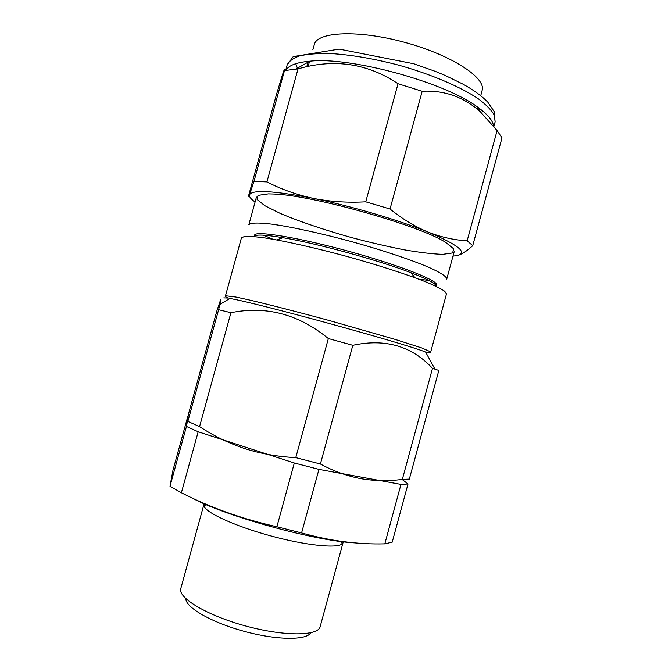 <?xml version="1.0" encoding="UTF-8"?>
<svg xmlns="http://www.w3.org/2000/svg" width="672" height="672" viewBox="0 0 672 672"><rect width="100%" height="100%" fill="white"/><g stroke="black" fill="none" stroke-linecap="round" stroke-linejoin="round"><path stroke-width="1.01" d="M310.741 632.806C306.499 640.475 276.612 640.265 243.995 631.294C211.352 622.415 185.522 607.379 185.774 598.618M203.893 504.487L180.802 588.529C177.559 597.685 206.833 615.426 245.465 625.934C284.063 636.552 318.284 636.182 320.158 626.657L343.064 542.556L342.266 543.799C337.495 548.68 305.609 545.462 270.136 535.727C234.654 526.05 205.573 512.593 203.952 505.957L204.246 503.756M343.132 541.758L343.064 542.556M402.108 479.413L408.005 484L400.974 484.403L318.94 469.375L294.311 463L198.164 431.777L186.463 426.443L188.017 416.388M408.005 484L392.213 542.153L384.821 543.858C357.806 544.564 330.061 540.926 301.585 532.938L276.872 526.756C242.508 519.095 210.672 507.763 181.381 492.761L169.999 486.242L172.939 470.366L187.807 416.38M400.974 484.403L384.821 543.858M318.94 469.375L301.585 532.938M294.311 463L276.872 526.756M198.164 431.777L181.381 492.761M186.463 426.443L169.999 486.242M354.782 542.875C314.824 540.968 225.263 516.197 191.772 497.834M430.735 351.893L446.485 293.916L444.746 291.295C441.344 288.935 435.515 286.003 427.266 282.484C408.904 275.058 379.394 265.432 347.542 256.62C315.638 247.934 285.037 241.055 264.986 237.938C255.856 236.687 249.102 236.174 244.709 236.393L241.441 237.821L225.49 295.747L235.897 297.049L248.01 299.687C267.683 304.231 298.074 312.018 330.002 320.737L394.792 339.31L421.873 347.978L430.735 351.893C431.147 352.825 429.442 352.876 425.603 352.044C402.486 342.812 254.419 302.308 229.832 298.486L219.845 304.424L220.634 299.67L216.846 310.951L189.067 411.827L186.782 422.562C186.572 424.217 186.925 423.83 187.858 421.403L199.576 426.628L230.924 312.715C266.12 305.575 298.595 314.194 328.348 338.554L352.817 345.307L320.401 464.008L295.781 457.624C277.973 456.775 260.971 453.76 244.759 448.594C228.589 443.167 213.528 435.842 199.576 426.628M219.845 304.424L218.618 309.708L230.924 312.715M218.618 309.708L187.858 421.403M328.348 338.554L295.781 457.624M352.817 345.307C385.19 338.335 411.751 346.013 432.499 368.34L438.833 370.457L409.332 479.094L402.335 479.388C388.55 481.261 374.749 481.018 360.914 478.666C347.105 476.053 333.598 471.173 320.401 464.008M432.499 368.34L402.335 479.388M402.394 479.64L409.332 479.094M454.331 251.177L446.754 279.073C446.771 276.671 440.639 272.588 428.434 267.17C410.819 259.669 382.469 250.186 351.8 241.676C321.073 233.31 291.497 226.876 271.984 224.171C258.308 222.482 250.505 222.734 248.858 224.7L256.444 197.047M263.382 235.166L272.891 239.232M418.698 279.124L428.954 280.468M436.54 285.004C438.724 280.787 399.806 265.339 349.457 251.496C299.116 237.619 256.234 230.563 254.654 234.956L254.545 235.208M435.347 285.995L436.069 285.625M436.162 286.39C436.691 283.979 428.249 279.401 410.836 272.681C378.848 260.316 316.772 243.331 282.946 237.695C265.238 234.73 255.679 234.284 254.268 236.359M480.749 95.718L482.143 90.392C486.251 77.935 451.71 55.138 405.082 42.454C358.495 29.635 317.159 31.676 314.353 44.495L312.841 49.787M273.664 194.023C311.59 194.972 420.008 225.54 445.679 242.382L453.81 248.934L452.516 252.966L442.714 254.352C432.499 254.008 419.572 252.47 403.931 249.757C387.316 246.473 369.902 242.424 351.7 237.602C324.509 230.009 299.015 221.399 279.871 213.234L264.827 205.691L257.099 199.508L258.04 195.376L268.372 193.872L273.664 194.023M313.404 198.383C273.739 190.697 252.454 189.479 249.539 194.729L253.957 181.415L266.935 181.885C281.341 189.344 296.831 194.838 313.404 198.383C330.095 201.701 347.542 202.843 365.744 201.818L390.037 209C402.452 219.038 415.128 226.733 428.072 232.075C398.866 220.105 351.145 206.035 313.404 198.383M452.978 256.158L457.649 255.452C467.754 252.496 457.892 244.7 428.072 232.075C441.151 237.199 454.18 240.097 467.158 240.778L472.727 245.666C466.964 251.017 461.941 254.276 457.649 255.452M253.957 181.415L284.474 70.585C285.331 65.596 282.626 73.693 276.36 94.886L248.774 195.048C248.489 196.862 248.741 196.753 249.539 194.729C248.917 196.585 250.765 199.013 255.074 202.012M467.158 240.778L497.095 130.586L480.152 111.577C463.403 96.835 444.083 90.073 422.184 91.274L398.034 83.74C367.534 63.353 334.194 58.405 298.032 68.88L284.474 70.585M472.727 245.666L502.001 137.852L497.095 130.586M266.935 181.885L298.032 68.88M365.744 201.818L398.034 83.74M390.037 209L422.184 91.274M493.441 125.832C492.862 120.515 487.578 114.274 477.59 107.117C444.872 82.328 350.54 56.515 309.758 61.202C296.52 62.395 288.574 65.419 285.911 70.291M478.699 110.3L478.699 107.915M308.398 61.32L306.751 66.738M225.49 295.747L225.464 295.882C225.28 296.596 226.271 297.318 228.455 298.057L223.81 297.881M493.895 126.403L495.121 121.918L494.399 115.307C491.618 110.284 486.31 104.824 478.481 98.935C460.841 86.94 431.357 74.298 398.866 65.201C373.876 58.674 351.137 54.793 330.641 53.55C318.209 53.29 307.944 54.046 299.838 55.826C293.143 58.136 288.91 61.202 287.137 65.016L285.676 70.333M297.662 68.905L295.73 63.697M206.212 504.613L203.952 505.957M341.006 541.489L342.266 543.799M282.946 237.695L276.746 239.929M410.836 272.681L415.027 277.754M425.603 352.044L434.935 369.121M309.59 61.219L308.104 66.444M477.725 107.209L477.238 109.074M309.758 61.202L296.008 69.006M477.59 107.117L480.152 111.577M495.121 121.918L494.164 111.569L487.855 102.245C482.042 96.172 473.76 90.14 463.008 84.16L445.234 75.474L435.305 71.358L413.792 63.764L339.167 49.098L293.202 56.624L287.137 65.016"/></g></svg>
